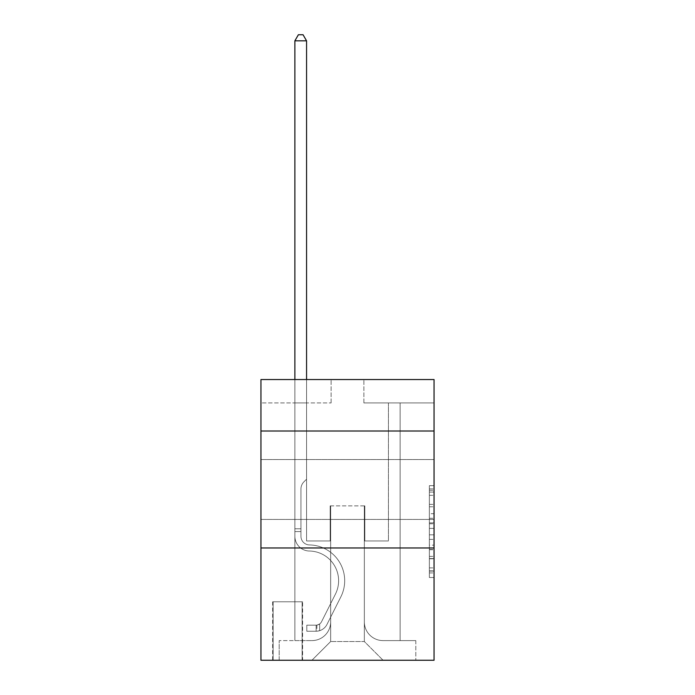 <?xml version="1.0" encoding="UTF-8"?>
<svg xmlns="http://www.w3.org/2000/svg" width="695" height="695" viewBox="0 0 695 695"><rect width="100%" height="100%" fill="white"/><g stroke="black" fill="none" stroke-linecap="round" stroke-linejoin="round"><path stroke-width="0.52" stroke-dasharray="3.48 2.61" d="M429.371 513.683L429.371 528.382L434.054 528.382L434.054 572.923L434.054 490.262L434.054 528.382L429.371 528.382L429.371 488.889L429.371 577.519L429.371 485.675L429.371 571.09L434.054 571.09L429.371 571.09L434.054 571.09L429.371 571.09L429.371 556.391L429.371 577.519L434.054 577.519L434.054 485.675L434.054 570.856L434.054 534.811L429.371 534.811L434.054 534.811L434.054 556.391L434.054 492.103L429.371 492.103L434.054 492.103L434.054 577.519L434.054 490.262L434.054 577.519L429.371 577.519L429.371 485.675L434.054 485.675L434.054 490.262L434.054 485.675L434.054 490.262L434.054 485.675L434.054 488.889L434.054 485.675L429.371 485.675L429.371 492.103L434.054 492.103L429.371 492.103L429.371 513.683L434.054 513.683M434.054 489.489L434.054 519.434L434.054 489.489M260.946 489.489L260.946 519.434L260.946 489.489M302.586 601.774L272.649 601.774L302.586 601.774L302.586 660.25L272.649 660.25L302.586 660.25M272.649 601.774L272.649 660.25M434.054 522.866L434.054 518.279L434.054 522.866L429.371 522.866L429.371 504.388L429.371 558.806L429.371 545.141L434.054 545.141L429.371 545.141L429.371 577.519L434.054 577.519L429.371 577.519L434.054 577.519L429.371 577.519L429.371 485.675L434.054 485.675L429.371 485.675L434.054 485.675L429.371 485.675L429.371 522.866L434.054 522.866M434.054 547.973L434.054 660.25L260.946 660.25L260.946 547.973L434.054 547.973L434.054 379.548L363.876 379.548L434.054 379.548L434.054 402.935L434.054 379.548L260.946 379.548L331.124 379.548L260.946 379.548L260.946 402.935L331.124 402.935L260.946 402.935L260.946 379.548L260.946 431.013L434.054 431.013L260.946 431.013L260.946 547.973L434.054 547.973L260.946 547.973M294.871 402.935L294.871 640.599L311.942 640.599A18.713 18.713 0 0 0 330.655 621.886L330.655 505.864L330.655 641.537L330.655 505.864L330.655 641.537L330.655 505.864L364.345 505.864L364.345 621.886A18.713 18.713 0 0 0 383.058 640.599L400.129 640.599L400.129 402.935L400.129 640.599L400.129 402.935L400.129 640.599L400.129 402.935L400.129 640.599L400.129 402.935L400.129 640.599L415.801 640.599L383.058 640.599L400.129 640.599L383.058 640.599L400.129 640.599L383.058 640.599L400.129 640.599L400.129 402.935L388.435 402.935L400.129 402.935L388.435 402.935L400.129 402.935L388.435 402.935L400.129 402.935L388.435 402.935L400.129 402.935L388.435 402.935L400.129 402.935L400.129 640.599L383.058 640.599A18.713 18.713 0 0 1 364.345 621.886A18.713 18.713 0 0 0 383.058 640.599A18.713 18.713 0 0 1 364.345 621.886A18.713 18.713 0 0 0 383.058 640.599A18.713 18.713 0 0 1 364.345 621.886A18.713 18.713 0 0 0 383.058 640.599A18.713 18.713 0 0 1 364.345 621.886L364.345 505.864L364.345 641.537L330.655 641.537L364.345 641.537L383.058 660.25L415.801 660.25L311.942 660.25L383.058 660.25L364.345 641.537L383.058 660.25L364.345 641.537L364.345 505.864L364.345 641.537L364.345 505.864L330.186 505.864L330.186 540.953L306.565 540.953L306.565 402.935L294.871 402.935L294.871 640.599L311.942 640.599A18.713 18.713 0 0 0 330.655 621.886L330.655 505.864L330.186 505.864L330.186 540.953L306.565 540.953L306.565 402.935L294.871 402.935L294.871 640.599L311.942 640.599L279.199 640.599L311.942 640.599L294.871 640.599L294.871 402.935L294.871 640.599L294.871 402.935L294.871 640.599L294.871 402.935L306.565 402.935L294.871 402.935L306.565 402.935L294.871 402.935L306.565 402.935L294.871 402.935L306.565 402.935L294.871 402.935L294.871 640.599L294.871 402.935M330.655 621.886L330.655 505.864L330.186 505.864L330.186 540.953L306.565 540.953L306.565 402.935L306.565 540.953L306.565 402.935L306.565 540.953L306.565 402.935L306.565 540.953L306.565 402.935L306.565 540.953L330.186 540.953L306.565 540.953L330.186 540.953L306.565 540.953L330.186 540.953L306.565 540.953L330.186 540.953L330.186 505.864L330.186 540.953L330.186 505.864L330.186 540.953L330.186 505.864L330.186 540.953L330.186 505.864L330.655 505.864L330.186 505.864L330.655 505.864L330.186 505.864L330.655 505.864L330.186 505.864L330.655 505.864L330.655 621.886A18.713 18.713 0 0 1 311.942 640.599A18.713 18.713 0 0 0 330.655 621.886A18.713 18.713 0 0 1 311.942 640.599A18.713 18.713 0 0 0 330.655 621.886A18.713 18.713 0 0 1 311.942 640.599A18.713 18.713 0 0 0 330.655 621.886M434.054 402.935L363.876 402.935L434.054 402.935M273.118 660.25L302.116 660.25L273.118 660.25L273.118 601.774L302.116 601.774L302.116 660.25L302.116 601.774L273.118 601.774L273.118 660.25M279.199 660.25L311.942 660.25L330.655 641.537L311.942 660.25L330.655 641.537L311.942 660.25L279.199 660.25L279.199 640.599L279.199 660.25M364.814 505.864L364.345 505.864L364.814 505.864L364.345 505.864L364.814 505.864L364.345 505.864L364.814 505.864L364.345 505.864L364.814 505.864L364.345 505.864L364.814 505.864L364.814 540.953L364.814 505.864M363.876 402.935L363.876 379.548L363.876 402.935M331.124 402.935L331.124 379.548L331.124 402.935M415.801 640.599L415.801 660.25L415.801 640.599M388.435 402.935L388.435 540.953L364.814 540.953L388.435 540.953L364.814 540.953L388.435 540.953L364.814 540.953L388.435 540.953L364.814 540.953L388.435 540.953L364.814 540.953L388.435 540.953L388.435 402.935M434.054 431.013L260.946 431.013M429.371 528.382L434.054 528.382L429.371 528.382M429.371 488.889L429.371 485.675L429.371 488.889L434.054 488.889L429.371 488.889M429.371 558.572L429.371 539.398L429.371 558.572L434.054 558.572L429.371 558.572M429.371 539.398L429.371 534.811L434.054 534.811L429.371 534.811L429.371 539.398L434.054 539.398L429.371 539.398M429.371 504.388L429.371 492.103L429.371 504.388L434.054 504.388L429.371 504.388M429.371 485.675L434.054 485.675L429.371 485.675L429.371 490.262L429.371 485.675L434.054 485.675M429.371 577.519L434.054 577.519L429.371 577.519L429.371 572.923L429.371 577.519M294.871 379.548L294.871 536.288A14.734 14.734 120.6 0 0 309.371 551.022A14.734 14.734 120.6 0 1 294.871 536.288A14.734 14.734 120.6 0 0 309.371 551.022A14.734 14.734 120.6 0 1 294.871 536.288A14.734 14.734 120.6 0 0 309.371 551.022A14.734 14.734 120.6 0 1 294.871 536.288A14.734 14.734 120.6 0 0 309.371 551.022A14.734 14.734 120.6 0 1 294.871 536.288A14.734 14.734 120.6 0 0 309.371 551.022A14.734 14.734 120.6 0 1 294.871 536.288A14.734 14.734 -59.4 0 0 309.371 551.022A29.711 29.711 -59.4 0 1 335.45 594.069A29.711 29.711 -59.4 0 0 309.371 551.022A29.711 29.711 -59.4 0 1 335.45 594.069A29.711 29.711 -59.4 0 0 309.371 551.022A29.711 29.711 -59.4 0 1 335.45 594.069A29.711 29.711 -59.4 0 0 309.371 551.022A29.711 29.711 -59.4 0 1 335.45 594.069A29.711 29.711 -59.4 0 0 309.371 551.022A29.711 29.711 -59.4 0 1 335.45 594.069A29.711 29.711 -59.4 0 0 309.371 551.022A29.711 29.711 120.6 0 1 335.45 594.069L321.568 621.686L335.45 594.069A29.711 29.711 -59.4 0 0 309.371 551.022A29.711 29.711 120.6 0 1 335.45 594.069L321.568 621.686L335.45 594.069A29.711 29.711 -59.4 0 0 309.371 551.022A29.711 29.711 120.6 0 1 335.45 594.069L321.568 621.686A6.316 6.316 120.6 0 1 319.665 623.936C316.121 625.561 316.121 625.561 319.665 623.936C316.121 625.561 316.121 625.561 319.665 623.936A6.316 6.316 -59.4 0 0 321.568 621.686L335.45 594.069A29.711 29.711 -35.2 0 0 309.371 551.022A29.711 29.711 120.6 0 1 335.45 594.069L321.568 621.686A6.316 6.316 -59.4 0 1 316.156 625.161A6.316 6.316 -59.4 0 0 321.568 621.686A6.316 6.316 120.6 0 1 319.665 623.936C316.121 625.561 316.121 625.561 319.665 623.936C316.121 625.561 316.121 625.561 319.665 623.936A6.316 6.316 -59.4 0 0 321.568 621.686L335.45 594.069L321.568 621.686A6.316 6.316 -59.4 0 1 316.156 625.161A6.316 6.316 -59.4 0 0 321.568 621.686A6.316 6.316 120.6 0 1 319.665 623.936C316.121 625.561 316.121 625.561 319.665 623.936C316.121 625.561 316.121 625.561 319.665 623.936A6.316 6.316 -59.4 0 0 321.568 621.686L335.45 594.069L321.568 621.686A6.316 6.316 -59.4 0 1 316.156 625.161A6.316 6.316 -59.4 0 0 321.568 621.686A6.316 6.316 120.6 0 1 319.665 623.936C316.121 625.561 316.121 625.561 319.665 623.936C316.121 625.561 316.121 625.561 319.665 623.936A6.316 6.316 -59.4 0 0 321.568 621.686L335.45 594.069L321.568 621.686A6.316 6.316 -59.4 0 1 316.156 625.161A6.316 6.316 -59.4 0 0 321.568 621.686A6.316 6.316 144.8 0 1 319.665 623.936A6.316 6.316 -35.2 0 0 321.568 621.686L335.45 594.069L321.568 621.686A6.316 6.316 -35.2 0 1 316.156 625.161L306.799 625.161L306.799 631.242L306.799 625.161L316.156 625.161L316.156 631.242L306.799 631.242L316.156 631.242L316.156 625.161L306.799 625.161L306.799 631.242L306.799 625.161L316.156 625.161L316.156 631.242L306.799 631.242L316.156 631.242L316.156 625.161L306.799 625.161L306.799 631.242L306.799 625.161L316.156 625.161L316.156 631.242L306.799 631.242L316.156 631.242L316.156 625.161L306.799 625.161L306.799 631.242L306.799 625.161L316.156 625.161L316.156 631.242L306.799 631.242L316.156 631.242L316.156 625.161L306.799 625.161L316.156 625.161L316.156 631.242L316.156 625.161A6.316 6.316 -35.2 0 0 321.568 621.686L335.45 594.069A29.711 29.711 -35.2 0 0 309.371 551.022A14.734 14.734 120.6 0 1 294.871 536.288L294.871 40.831L306.565 40.831L306.565 479.194L303.923 481.835A10.164 10.164 -35.2 0 0 300.952 489.019A10.164 10.164 144.8 0 1 303.923 481.835L306.565 479.194L306.565 40.831L294.871 40.831L306.565 40.831L303.055 34.75L298.381 34.75L303.055 34.75L298.381 34.75L294.871 40.831L306.565 40.831L303.055 34.75L298.381 34.75L294.871 40.831L306.565 40.831L306.565 479.194L303.923 481.835A10.164 10.164 -59.4 0 0 300.952 489.019A10.164 10.164 120.6 0 1 303.923 481.835L306.565 479.194L306.565 40.831L294.871 40.831L306.565 40.831L303.055 34.75L298.381 34.75L303.055 34.75L298.381 34.75L294.871 40.831L294.871 536.288A14.734 14.734 -35.2 0 0 309.371 551.022A14.734 14.734 144.8 0 1 294.871 536.288L294.871 40.831L294.871 536.288A14.734 14.734 -59.4 0 0 309.371 551.022A14.734 14.734 144.8 0 1 294.871 536.288L294.871 40.831L298.381 34.75L303.055 34.75L306.565 40.831L306.565 479.194L303.923 481.835A10.164 10.164 -59.4 0 0 300.952 489.019A10.164 10.164 120.6 0 1 303.923 481.835L306.565 479.194L306.565 40.831L294.871 40.831L294.871 536.288A14.734 14.734 -59.4 0 0 309.371 551.022A14.734 14.734 144.8 0 1 294.871 536.288L294.871 40.831L298.381 34.75L294.871 40.831L306.565 40.831L303.055 34.75L306.565 40.831L306.565 479.194L303.923 481.835A10.164 10.164 -59.4 0 0 300.952 489.019A10.164 10.164 120.6 0 1 303.923 481.835L306.565 479.194L306.565 40.831L303.055 34.75L298.381 34.75L294.871 40.831L294.871 536.288A14.734 14.734 -59.4 0 0 309.371 551.022A29.711 29.711 144.8 0 1 335.45 594.069A29.711 29.711 -35.2 0 0 309.371 551.022A14.734 14.734 120.6 0 1 294.871 536.288L294.871 40.831L298.381 34.75L294.871 40.831M300.952 528.791L300.952 536.288A8.653 8.653 120.6 0 0 309.466 544.941A8.653 8.653 120.6 0 1 300.952 536.288A8.653 8.653 120.6 0 0 309.466 544.941A8.653 8.653 120.6 0 1 300.952 536.288A8.653 8.653 120.6 0 0 309.466 544.941A8.653 8.653 120.6 0 1 300.952 536.288A8.653 8.653 -59.4 0 0 309.466 544.941A35.793 35.793 -59.4 0 1 340.88 596.797A35.793 35.793 -59.4 0 0 309.466 544.941A35.793 35.793 -59.4 0 1 340.88 596.797A35.793 35.793 -59.4 0 0 309.466 544.941A8.653 8.653 120.6 0 1 300.952 536.288A8.653 8.653 -59.4 0 0 309.466 544.941A35.793 35.793 -59.4 0 1 340.88 596.797A35.793 35.793 -59.4 0 0 309.466 544.941A8.653 8.653 120.6 0 1 300.952 536.288A8.653 8.653 -59.4 0 0 309.466 544.941A35.793 35.793 -59.4 0 1 340.88 596.797A35.793 35.793 -59.4 0 0 309.466 544.941A35.793 35.793 -59.4 0 1 340.88 596.797A35.793 35.793 -59.4 0 0 309.466 544.941A35.793 35.793 120.6 0 1 340.88 596.797L326.998 624.414L340.88 596.797A35.793 35.793 -59.4 0 0 309.466 544.941A35.793 35.793 120.6 0 1 340.88 596.797L326.998 624.414L340.88 596.797A35.793 35.793 -59.4 0 0 309.466 544.941A35.793 35.793 120.6 0 1 340.88 596.797L326.998 624.414A12.397 12.397 120.6 0 1 319.665 630.669C316.06 631.434 316.06 631.434 319.665 630.669C316.06 631.434 316.06 631.434 319.665 630.669A12.397 12.397 -59.4 0 0 326.998 624.414L340.88 596.797A35.793 35.793 -35.2 0 0 309.466 544.941A35.793 35.793 120.6 0 1 340.88 596.797L326.998 624.414A12.397 12.397 -59.4 0 1 316.156 631.242A12.397 12.397 -59.4 0 0 326.998 624.414A12.397 12.397 120.6 0 1 319.665 630.669C316.06 631.434 316.06 631.434 319.665 630.669C316.06 631.434 316.06 631.434 319.665 630.669A12.397 12.397 -59.4 0 0 326.998 624.414L340.88 596.797L326.998 624.414A12.397 12.397 -59.4 0 1 316.156 631.242A12.397 12.397 -59.4 0 0 326.998 624.414A12.397 12.397 120.6 0 1 319.665 630.669C316.06 631.434 316.06 631.434 319.665 630.669C316.06 631.434 316.06 631.434 319.665 630.669A12.397 12.397 -59.4 0 0 326.998 624.414L340.88 596.797L326.998 624.414A12.397 12.397 -59.4 0 1 316.156 631.242A12.397 12.397 -59.4 0 0 326.998 624.414A12.397 12.397 120.6 0 1 319.665 630.669C316.06 631.434 316.06 631.434 319.665 630.669C316.06 631.434 316.06 631.434 319.665 630.669A12.397 12.397 -59.4 0 0 326.998 624.414L340.88 596.797A35.793 35.793 -35.2 0 0 309.466 544.941A35.793 35.793 144.8 0 1 340.88 596.797L326.998 624.414A12.397 12.397 -59.4 0 1 316.156 631.242A12.397 12.397 -59.4 0 0 326.998 624.414A12.397 12.397 144.8 0 1 319.665 630.669C316.06 631.434 316.06 631.434 319.665 630.669C316.06 631.434 316.06 631.434 319.665 630.669A12.397 12.397 -35.2 0 0 326.998 624.414L340.88 596.797L326.998 624.414A12.397 12.397 -35.2 0 1 316.156 631.242L306.799 631.242L316.156 631.242A12.397 12.397 -35.2 0 0 326.998 624.414L340.88 596.797A35.793 35.793 -35.2 0 0 309.466 544.941A8.653 8.653 144.8 0 1 300.952 536.288L300.952 528.791L294.871 528.791L300.952 528.791L300.952 536.288L300.952 489.019A10.164 10.164 120.6 0 1 303.923 481.835A10.164 10.164 -59.4 0 0 300.952 489.019L300.952 536.288L300.952 528.791L294.871 528.791L300.952 528.791L300.952 536.288A8.653 8.653 -35.2 0 0 309.466 544.941A8.653 8.653 144.8 0 1 300.952 536.288L300.952 489.019L300.952 536.288A8.653 8.653 -59.4 0 0 309.466 544.941A8.653 8.653 144.8 0 1 300.952 536.288L300.952 489.019L300.952 536.288L300.952 528.791L294.871 528.791M300.952 536.288L300.952 489.019L300.952 536.288A8.653 8.653 120.6 0 0 309.466 544.941A8.653 8.653 120.6 0 1 300.952 536.288A8.653 8.653 120.6 0 0 309.466 544.941A8.653 8.653 120.6 0 1 300.952 536.288M306.565 40.831L303.055 34.75L306.565 40.831L306.565 479.194L303.923 481.835L306.565 479.194L306.565 379.548M319.665 623.936C316.121 625.561 316.121 625.561 319.665 623.936C316.121 625.561 316.121 625.561 319.665 623.936L319.665 630.669L319.665 623.936M306.799 631.242L306.799 625.161L306.799 631.242M429.371 556.391L434.054 556.391L429.371 556.391M429.371 549.502L434.054 549.502M429.371 506.794L434.054 506.794L429.371 506.794M429.371 490.262L434.054 490.262M429.371 572.923L434.054 572.923M429.371 567.876L434.054 567.876M429.371 495.318L434.054 495.318M429.371 523.787L434.054 523.787L429.371 523.787M429.371 549.736L434.054 549.736L429.371 549.736M429.371 558.806L434.054 558.806L429.371 558.806M429.371 518.279L434.054 518.279L429.371 518.279M300.952 531.597L294.871 531.597L300.952 531.597M260.946 459.551L434.054 459.551L260.946 459.551M260.946 519.434L434.054 519.434L260.946 519.434M429.371 570.856L434.054 570.856M429.371 571.09L434.054 571.09M429.371 492.103L434.054 492.103M316.859 625.092L316.859 631.208"/><path stroke-width="1.04" d="M434.054 431.013L434.054 379.548L260.946 379.548L260.946 431.013L434.054 431.013L434.054 660.25L260.946 660.25L260.946 431.013M434.054 547.973L260.946 547.973M306.565 379.548L306.565 40.831L294.871 40.831L294.871 379.548M294.871 40.831L298.381 34.75L303.055 34.75L306.565 40.831"/></g></svg>
